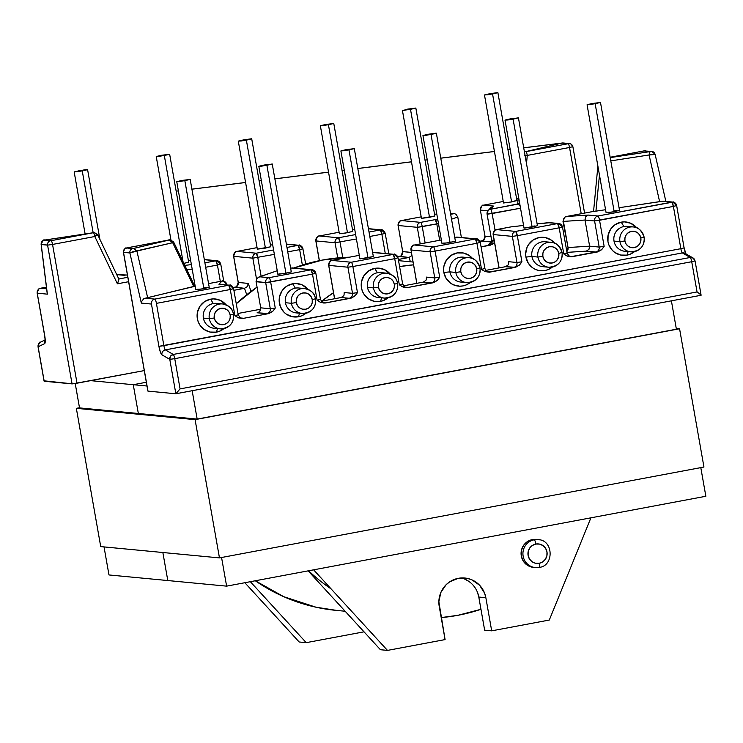 <?xml version="1.0" encoding="UTF-8"?>
<svg xmlns="http://www.w3.org/2000/svg" width="743" height="743" viewBox="0 0 743 743"><rect width="100%" height="100%" fill="white"/><g stroke="black" fill="none" stroke-linecap="round" stroke-linejoin="round"><path stroke-width="1.11" d="M607.207 212.34L611.573 212.154L619.523 210.38L600.483 102.423L595.152 103.732L614.182 211.699L619.383 210.334M587.072 104.782L606.112 212.749L614.182 211.699L595.152 103.732L587.072 104.782L600.483 102.423M524.168 228.045L537.458 225.77L518.428 117.812L513.088 119.121L532.127 227.089L537.319 225.723M505.017 120.171L524.047 228.138L532.127 227.089L513.088 119.121L505.017 120.171L518.428 117.812M443.088 243.128L447.444 242.933L455.403 241.159L436.364 133.201L431.024 134.511L450.063 242.478L455.264 241.113M422.953 135.56L441.992 243.528L450.063 242.478L431.024 134.511L422.953 135.56L436.364 133.201M360.049 258.824L373.339 256.558L354.3 148.591L348.969 149.9L367.999 257.867L373.2 256.502M340.888 150.95L359.928 258.917L367.999 257.867L348.969 149.9L340.888 150.95L354.3 148.591M278.969 273.907L283.324 273.721L291.284 271.947L272.244 163.98L266.904 165.29L285.944 273.257L291.135 271.892M258.833 166.339L277.873 274.306L285.944 273.257L266.904 165.29L258.833 166.339L272.244 163.98M196.904 289.296L201.269 289.111L209.22 287.337L190.18 179.369L184.84 180.679L203.879 288.646L209.08 287.281M176.769 181.738L195.808 289.696L203.879 288.646L184.84 180.679L176.769 181.738L190.18 179.369M82.25 170.918L93.154 232.745L82.25 170.918L74.179 171.967L79.52 170.658L87.59 169.608L84.656 170.435L87.451 169.562L84.553 169.822L74.291 171.874L82.25 170.918M183.846 263.403L188.685 262.177L169.645 154.219L164.314 155.528L183.029 261.694L164.314 155.528L156.234 156.578L169.645 154.219M257.45 249.063L270.749 246.787L251.71 138.83L246.37 140.139L265.409 248.106L270.61 246.741M238.299 141.189L257.338 249.156L265.409 248.106L246.37 140.139L238.299 141.189L251.71 138.83M340.489 233.358L344.854 233.172L352.804 231.398L333.774 123.44L328.434 124.75L347.473 232.717L352.665 231.352M320.363 125.799L339.393 233.766L347.473 232.717L328.434 124.75L320.363 125.799L333.774 123.44M421.578 218.284L434.869 216.009L415.829 108.041L410.498 109.36L429.528 217.327L434.729 215.962M402.418 110.41L421.457 218.377L429.528 217.327L410.498 109.36L402.418 110.41L415.829 108.041M504.618 202.579L508.974 202.393L516.933 200.619L497.894 92.652L492.553 93.971L511.593 201.929L515.763 200.619M484.482 95.02L503.522 202.988L511.593 201.929L492.553 93.971L484.482 95.02L497.894 92.652M539.464 539.827A14.043 13.755 95.4 0 0 534.245 539.78A4.254 0.827 79.4 0 1 535.842 544.043A9.789 9.585 -84.6 0 1 546.978 551.9A9.789 9.585 -84.6 0 1 539.232 563.296A4.254 0.827 79.4 0 1 539.167 567.392A4.254 0.827 -100.6 0 0 539.232 563.296L542.715 561.884L545.408 559.228L546.904 555.718L546.978 551.9L545.603 548.353L543.012 545.613L539.585 544.099L535.842 544.043L532.36 545.455L529.666 548.12L528.171 551.622L528.097 555.439L529.471 558.987L532.062 561.727L535.499 563.24L539.232 563.296A9.789 9.585 -84.6 0 1 528.097 555.439A9.789 9.585 -84.6 0 1 535.842 544.043A4.254 0.827 -100.6 0 0 534.245 539.78A14.043 13.755 -84.6 0 1 538.016 539.613C553.711 539.901 554.176 566.092 539.167 567.401L535.35 567.568A14.043 13.755 -84.6 0 1 534.245 539.78L532.397 539.604L534.245 539.78A14.043 13.755 95.4 0 0 533.901 567.355A14.043 13.755 95.4 0 0 539.121 567.401A14.043 13.755 -84.6 0 1 535.35 567.568L533.502 567.392A14.043 13.755 95.4 0 1 532.397 539.604L527.409 541.628L523.536 545.446L521.391 550.479L521.298 555.95L523.258 561.049L526.982 564.977L531.904 567.141M538.016 539.613L536.167 539.437A14.043 13.755 95.4 0 0 532.397 539.604L536.372 539.455M233.441 314.15L230.2 314.995A8.257 8.089 -84.6 0 1 223.671 324.607A8.257 8.089 -84.6 0 1 214.281 317.985A8.257 8.089 -84.6 0 1 220.81 308.373A8.257 8.089 -84.6 0 1 230.2 314.995L233.441 314.15A12.51 12.25 95.4 0 0 221.86 303.906A12.51 12.25 95.4 0 0 209.322 318.673L214.281 317.985L214.337 314.763L215.6 311.8L217.866 309.562L220.81 308.373L223.959 308.419L226.856 309.692L229.048 312.004L230.2 314.995L230.135 318.218L228.881 321.171L226.606 323.419L223.671 324.607L220.513 324.561L217.625 323.289L215.433 320.976L214.281 317.985L209.322 318.673A12.51 12.25 -84.6 0 1 222.566 303.952A12.51 12.25 -84.6 0 1 233.441 314.15A12.51 12.25 -84.6 0 1 220.197 328.861A12.51 12.25 -84.6 0 1 209.322 318.673L203.378 318.106L209.322 318.673A12.51 12.25 95.4 0 0 220.903 328.908A12.51 12.25 95.4 0 0 233.488 314.419M296.336 302.596A8.257 8.089 -84.6 0 1 302.865 292.983A8.257 8.089 -84.6 0 1 312.255 299.605L315.506 298.751A12.51 12.25 95.4 0 0 303.924 288.516A12.51 12.25 95.4 0 0 291.377 303.283L296.336 302.596L296.392 299.373L297.655 296.411L299.931 294.172L302.865 292.983L306.023 293.03L308.912 294.302L311.103 296.615L312.255 299.605L312.199 302.828L310.936 305.782L308.67 308.029L305.726 309.218L302.577 309.172L299.68 307.899L297.488 305.587L296.336 302.596L291.377 303.283A12.51 12.25 -84.6 0 1 304.63 288.563A12.51 12.25 -84.6 0 1 315.506 298.751L312.255 299.605A8.257 8.089 -84.6 0 1 305.726 309.218A8.257 8.089 -84.6 0 1 296.336 302.596M378.401 287.197A8.257 8.089 -84.6 0 1 384.93 277.594A8.257 8.089 -84.6 0 1 394.319 284.216L397.57 283.362A12.51 12.25 95.4 0 0 385.988 273.127A12.51 12.25 95.4 0 0 373.441 287.894L378.401 287.197L378.456 283.984L379.719 281.021L381.995 278.783L384.93 277.594L388.078 277.641L390.976 278.913L393.168 281.226L394.319 284.216L394.264 287.439L393.001 290.392L390.725 292.64L387.79 293.829L384.633 293.782L381.744 292.501L379.552 290.197L378.401 287.197L373.441 287.894A12.51 12.25 -84.6 0 1 386.685 273.173A12.51 12.25 -84.6 0 1 397.57 283.362L394.319 284.216A8.257 8.089 -84.6 0 1 387.79 293.829A8.257 8.089 -84.6 0 1 378.401 287.197M479.959 267.917A12.51 12.25 95.4 0 0 468.378 257.672A12.51 12.25 95.4 0 0 455.83 272.44L460.79 271.752A8.257 8.089 -84.6 0 1 467.319 262.14A8.257 8.089 -84.6 0 1 476.709 268.762L479.959 267.917A12.51 12.25 -84.6 0 1 466.706 282.628A12.51 12.25 -84.6 0 1 455.83 272.44A12.51 12.25 -84.6 0 1 469.074 257.719A12.51 12.25 -84.6 0 1 479.959 267.917L476.709 268.762L475.557 265.771L473.365 263.459L470.468 262.186L467.319 262.14L464.375 263.328L462.109 265.576L460.846 268.529L460.79 271.752L461.942 274.743L464.134 277.055L467.022 278.328L470.18 278.374L473.115 277.185L475.39 274.938L476.653 271.984L476.709 268.762A8.257 8.089 -84.6 0 1 470.18 278.374A8.257 8.089 -84.6 0 1 460.79 271.752L455.83 272.44L449.886 271.873A12.51 12.25 -84.6 0 1 466.065 257.812M562.014 252.527A12.51 12.25 95.4 0 0 550.433 242.283A12.51 12.25 95.4 0 0 537.895 257.05L542.845 256.363A8.257 8.089 -84.6 0 1 549.374 246.75A8.257 8.089 -84.6 0 1 558.764 253.372L562.014 252.527A12.51 12.25 -84.6 0 1 548.771 267.239A12.51 12.25 -84.6 0 1 537.895 257.05A12.51 12.25 -84.6 0 1 551.139 242.329A12.51 12.25 -84.6 0 1 562.014 252.527L558.764 253.372L557.612 250.382L555.42 248.069L552.532 246.797L549.374 246.75L546.439 247.939L544.164 250.187L542.91 253.14L542.845 256.363L544.006 259.353L546.189 261.666L549.086 262.938L552.244 262.985L555.179 261.796L557.445 259.548L558.708 256.595L558.764 253.372A8.257 8.089 -84.6 0 1 552.244 262.985A8.257 8.089 -84.6 0 1 542.845 256.363L537.895 257.05L531.942 256.484A12.51 12.25 -84.6 0 1 548.13 242.422M644.079 237.138A12.51 12.25 95.4 0 0 632.497 226.894A12.51 12.25 95.4 0 0 619.95 241.661L624.909 240.973A8.257 8.089 -84.6 0 1 631.439 231.361A8.257 8.089 -84.6 0 1 640.828 237.983L644.079 237.138A12.51 12.25 -84.6 0 1 630.826 251.849A12.51 12.25 -84.6 0 1 619.95 241.661A12.51 12.25 -84.6 0 1 633.203 226.94A12.51 12.25 -84.6 0 1 644.079 237.138L640.828 237.983L639.677 234.992L637.485 232.68L634.596 231.407L631.439 231.361L628.504 232.55L626.228 234.788L624.965 237.751L624.909 240.973L626.061 243.964L628.253 246.277L631.141 247.549L634.299 247.595L637.234 246.407L639.509 244.159L640.772 241.206L640.828 237.983A8.257 8.089 -84.6 0 1 634.299 247.595A8.257 8.089 -84.6 0 1 624.909 240.973L619.95 241.661L614.006 241.094L619.95 241.661A12.51 12.25 95.4 0 0 631.531 251.896A12.51 12.25 95.4 0 0 644.125 237.407M545.836 266.579A12.51 12.25 -84.6 0 1 531.942 256.484A12.51 12.25 95.4 0 0 542.827 266.672L548.771 267.239C558.169 266.468 562.609 261.573 562.107 252.555C559.358 245.552 555.699 242.144 551.139 242.329L545.195 241.763A12.51 12.25 95.4 0 0 531.942 256.484L525.923 257.069L525.663 253.79L527.028 247.4L528.598 244.521L533.214 239.961L539.177 237.546L545.585 237.649L551.464 240.23L554.677 243.212A16.764 16.42 95.4 0 0 525.923 257.069L531.942 256.484L537.895 257.05A12.51 12.25 95.4 0 0 549.476 267.285A12.51 12.25 95.4 0 0 562.061 252.796M627.891 251.19A12.51 12.25 -84.6 0 1 614.006 241.094A12.51 12.25 -84.6 0 1 623.897 226.531A12.51 12.25 95.4 0 0 624.882 251.283L630.826 251.849C640.225 251.078 644.673 246.184 644.162 237.166C641.413 230.163 637.763 226.754 633.203 226.94L627.25 226.374A12.51 12.25 95.4 0 0 623.897 226.531L621.241 222.157L624.454 221.888L630.714 223.253L636.732 227.822A16.764 16.42 95.4 0 0 621.241 222.157L623.897 226.531A12.51 12.25 -84.6 0 1 630.194 227.033M627.055 255.137A16.764 16.42 95.4 0 0 634.466 251.654L630.157 254.227L627.055 255.137L628.104 251.589L627.055 255.137L620.646 255.044L614.777 252.453L612.325 250.326L608.861 244.837L607.978 241.679L608.099 235.141L610.662 229.132L615.278 224.572L621.241 222.157A16.764 16.42 95.4 0 0 607.978 241.679A16.764 16.42 95.4 0 0 627.055 255.137M463.771 281.969A12.51 12.25 -84.6 0 1 449.886 271.873A12.51 12.25 95.4 0 0 460.762 282.061L466.706 282.628C476.105 281.857 480.554 276.963 480.043 267.944C477.294 260.942 473.644 257.533 469.074 257.719L463.13 257.152A12.51 12.25 95.4 0 0 449.886 271.873L443.859 272.458L443.608 269.189L443.98 265.92L446.543 259.911L451.159 255.351L457.121 252.936L463.53 253.038L469.4 255.629L472.613 258.601A16.764 16.42 95.4 0 0 443.859 272.458L449.886 271.873L455.83 272.44A12.51 12.25 95.4 0 0 467.412 282.674A12.51 12.25 95.4 0 0 480.006 268.195M381.382 297.423A12.51 12.25 -84.6 0 1 367.497 287.327L373.441 287.894L367.497 287.327A12.51 12.25 -84.6 0 1 377.388 272.755A12.51 12.25 95.4 0 0 378.373 297.516L384.317 298.082C393.716 297.311 398.164 292.417 397.654 283.399C396.697 280.427 396.604 275.709 386.685 273.173L380.741 272.607A12.51 12.25 95.4 0 0 377.388 272.755L374.732 268.39L377.946 268.121L384.205 269.486L390.224 274.056A16.764 16.42 95.4 0 0 374.732 268.39L377.388 272.755A12.51 12.25 -84.6 0 1 383.685 273.266M380.546 301.37A16.764 16.42 95.4 0 0 387.957 297.878L383.648 300.46L380.546 301.37L381.596 297.822L380.546 301.37L374.138 301.268L368.259 298.686L363.819 293.987L362.352 291.07L361.469 287.912L361.59 281.374L364.154 275.365L368.769 270.805L374.732 268.39A16.764 16.42 95.4 0 0 361.469 287.912A16.764 16.42 95.4 0 0 380.546 301.37M299.318 312.812A12.51 12.25 -84.6 0 1 285.433 302.717L291.377 303.283L285.433 302.717A12.51 12.25 -84.6 0 1 295.333 288.145A12.51 12.25 95.4 0 0 296.308 312.905L302.262 313.472C311.651 312.701 316.1 307.806 315.599 298.788C314.642 295.816 314.54 291.107 304.63 288.563L298.686 287.996A12.51 12.25 95.4 0 0 295.333 288.145L292.668 283.78L295.881 283.51L302.141 284.875L308.159 289.445A16.764 16.42 95.4 0 0 292.668 283.78L295.333 288.145A12.51 12.25 -84.6 0 1 301.621 288.656M298.482 316.759A16.764 16.42 95.4 0 0 305.893 313.267L301.584 315.849L298.482 316.759L299.531 313.212L298.482 316.759L292.073 316.667L286.204 314.075L283.752 311.949L280.287 306.46L279.154 300.023L279.526 296.763L282.089 290.754L286.705 286.194L292.668 283.78A16.764 16.42 95.4 0 0 279.414 303.302A16.764 16.42 95.4 0 0 298.482 316.759M217.262 328.202A12.51 12.25 -84.6 0 1 203.378 318.106A12.51 12.25 -84.6 0 1 213.269 303.543A12.51 12.25 95.4 0 0 214.253 328.295L220.197 328.861C229.596 328.09 234.036 323.196 233.534 314.178C232.578 311.206 232.485 306.497 222.566 303.952L216.622 303.385A12.51 12.25 95.4 0 0 213.269 303.543L210.613 299.169L213.817 298.9L220.086 300.265L226.104 304.834A16.764 16.42 95.4 0 0 210.613 299.169L213.269 303.543A12.51 12.25 -84.6 0 1 219.556 304.045M216.427 332.149A16.764 16.42 95.4 0 0 223.838 328.666L219.519 331.239L216.427 332.149L217.467 328.601L216.427 332.149L210.018 332.056L204.139 329.465L199.691 324.765L198.232 321.849L197.35 318.691L197.471 312.153L200.034 306.144L204.641 301.584L210.613 299.169A16.764 16.42 95.4 0 0 197.35 318.691A16.764 16.42 95.4 0 0 216.427 332.149M595.932 211.151L605.582 209.721L595.932 211.151L599.462 175.042L595.932 211.151L593.657 211.393L595.932 211.151M218.99 284.328L228.677 285.256A4.254 4.17 -84.6 0 1 229.819 285.201L218.99 284.328L221.888 281.114A4.254 0.827 -100.6 0 0 221.841 281.114A4.254 0.827 79.4 0 1 221.888 281.114A4.254 4.235 42 0 1 226.801 284.578L226.801 284.578A4.254 4.235 -138 0 0 221.888 281.114L208.56 283.612L221.888 281.114L218.99 284.328L228.677 285.256L154.823 299.104L145.322 298.203L193.747 286.584L172.692 242.71L132.718 251.766L129.876 252.964L141.328 303.098L151.461 304.054L158.918 346.34L151.461 304.054L141.328 303.098L129.876 252.964L123.514 252.351L147.978 391.115L175.85 393.771L169.785 359.352L161.9 354.801L160.339 351.968L158.918 346.34L680.857 248.691L673.399 206.415L676.65 205.56L672.944 202.096A4.254 4.17 -84.6 0 1 676.65 205.56L673.399 206.415L671.802 202.142A4.254 4.17 -84.6 0 1 672.944 202.096L597.948 215.999A4.254 0.827 79.4 0 1 599.545 220.262A4.254 0.827 -100.6 0 0 597.948 215.999A4.254 4.17 95.4 0 0 594.586 220.95A4.254 4.17 -84.6 0 1 597.948 215.999L588.261 215.071L585.66 216.854L585.01 220.039L594.586 220.95L673.399 206.415A4.254 0.827 -100.6 0 0 671.802 202.142L664.047 201.297L659.626 201.697L649.076 154.981L610.792 160.878L649.076 154.981L659.626 201.697L619.049 207.724L662.31 201.242L671.802 202.142L597.948 215.999L588.261 215.071L566.445 216.492L593.657 211.393L566.445 216.492A4.254 3.808 86.3 0 0 563.445 221.442L568.051 247.549L589.617 246.156L585.01 220.039L562.99 221.414L585.01 220.039L589.617 246.156L599.192 247.066L594.586 220.95L585.01 220.039L585.66 216.854L588.261 215.071L566.445 216.492A4.254 0.827 -100.6 0 0 566.398 216.492A4.254 0.827 79.4 0 1 566.445 216.492A4.254 3.808 -93.7 0 0 563.445 221.442L568.051 247.549A4.254 3.808 -93.7 0 1 566.835 251.552A4.254 3.808 86.3 0 0 568.051 247.549L589.617 246.156L588.967 249.342L586.366 251.115L566.974 252.379L586.366 251.115L588.967 249.342L589.617 246.156L599.192 247.066L604.152 246.379L599.545 220.262L673.399 206.415L680.857 248.691L163.869 345.653L156.42 303.367L230.274 289.519L234.872 315.626L238.549 317.865L242.72 318.487L268.882 313.574L272.579 311.484L274 309.84L275.254 308.057L270.647 281.95L312.497 274.102L317.103 300.209L318.877 301.426L320.772 302.447L324.942 303.06L351.105 298.157L354.801 296.067L357.476 292.64L352.869 266.523L394.719 258.675L399.325 284.792L402.994 287.03L407.173 287.643L433.327 282.73L437.023 280.64L438.444 278.996L439.698 277.213L435.092 251.106L476.941 243.258L481.548 269.365L483.331 270.582L485.216 271.604L489.396 272.217L515.558 267.313L519.255 265.223L521.92 261.796L517.323 235.68L559.173 227.832L563.779 253.948L565.553 255.155L567.448 256.186L571.618 256.799L597.781 251.896L601.477 249.806L604.152 246.379L599.545 220.262L594.586 220.95L599.192 247.066A4.254 4.17 -84.6 0 1 595.821 252.016L586.366 251.115L595.821 252.016A4.254 4.17 95.4 0 0 599.192 247.066L604.152 246.379M616.495 210.603L614.062 210.975M549.774 222.696L537.133 223.931L548.232 222.677L557.575 223.569L515.726 231.417L496.575 229.596L511.119 226.866L523.583 225.463L511.119 226.866A4.254 3.186 -96.4 0 1 511.379 226.829A4.254 3.186 83.6 0 0 511.119 226.866A4.254 0.827 -100.6 0 0 511.073 226.866A4.254 0.827 79.4 0 1 511.119 226.866L496.575 229.596A4.254 4.17 95.4 0 0 493.213 234.547L499.092 267.898L493.213 234.547L512.364 236.376L493.213 234.547C493.008 231.965 494.123 230.311 496.575 229.596L496.482 229.615M534.431 225.993L532.007 226.364M414.353 245.014L441.361 239.952L414.353 245.014A4.254 0.827 -100.6 0 0 414.306 245.023A4.254 0.827 79.4 0 1 414.353 245.014A4.254 4.17 95.4 0 0 410.981 249.973L416.869 283.315L410.981 249.973A4.254 4.17 -84.6 0 1 414.353 245.014L433.503 246.843L414.353 245.014M406.207 287.402A4.254 4.17 95.4 0 0 407.415 287.355L405.232 287.142L407.173 287.643L431.377 282.86A4.254 4.17 95.4 0 0 434.739 277.91L426.417 277.111L426.259 279.721L426.417 277.111L434.739 277.91L439.698 277.213L435.092 251.106L476.941 243.258A4.254 0.827 -100.6 0 0 475.353 238.986L476.941 243.258L480.192 242.404L476.495 238.94L457.344 237.119A4.254 4.17 95.4 0 0 456.202 237.166A4.254 0.827 -100.6 0 0 456.156 237.166L475.353 238.986L433.503 246.843A4.254 4.17 95.4 0 0 430.132 251.793L410.981 249.973L430.132 251.793L434.739 277.91L430.132 251.793A4.254 4.17 -84.6 0 1 433.503 246.843A4.254 0.827 79.4 0 1 435.092 251.106L430.132 251.793L435.092 251.106A4.254 0.827 -100.6 0 0 433.503 246.843L475.353 238.986A4.254 4.17 -84.6 0 1 480.192 242.404L476.941 243.258L481.548 269.365L484.882 268.548C486.832 271.511 488.04 272.653 488.495 271.984A4.254 4.17 -84.6 0 0 489.637 271.929L515.558 267.313L505.602 266.681L485.708 270.406L505.602 266.681L508.193 264.898L505.602 266.681L513.599 267.443A4.254 4.17 95.4 0 0 516.97 262.483L512.364 236.376L516.97 262.483L521.92 261.796L517.323 235.68L559.173 227.832L563.779 253.948L567.113 253.131C569.054 256.094 570.262 257.236 570.726 256.567A4.254 4.17 -84.6 0 0 571.859 256.511L595.821 252.016A8.507 0.464 170 0 0 597.781 251.896L602.006 249.249L604.115 246.416M332.13 260.44L359.296 255.341L332.13 260.44A4.254 0.827 -100.6 0 0 332.084 260.44A4.254 0.827 79.4 0 1 332.13 260.44A4.254 4.17 95.4 0 0 328.759 265.39L334.638 298.742L328.759 265.39A4.254 4.17 -84.6 0 1 332.13 260.44L351.281 262.26L332.13 260.44M323.985 302.819A4.254 4.17 95.4 0 0 325.193 302.772L323.001 302.568L324.942 303.06L349.154 298.277A4.254 4.17 95.4 0 0 352.516 293.327L344.195 292.538L344.037 295.147L344.195 292.538L352.516 293.327L357.476 292.64L352.869 266.523L394.719 258.675A4.254 0.827 -100.6 0 0 393.131 254.412L394.719 258.675L397.969 257.83L394.273 254.357L375.122 252.536A4.254 4.17 95.4 0 0 373.98 252.592A4.254 0.827 -100.6 0 0 373.933 252.592L393.131 254.412L351.281 262.26A4.254 4.17 95.4 0 0 347.91 267.211L328.759 265.39L347.91 267.211L352.516 293.327L347.91 267.211A4.254 4.17 -84.6 0 1 351.281 262.26A4.254 0.827 79.4 0 1 352.869 266.523L347.91 267.211L352.869 266.523A4.254 0.827 -100.6 0 0 351.281 262.26L393.131 254.412A4.254 4.17 -84.6 0 1 397.969 257.83L394.719 258.675L399.325 284.792L402.66 283.975C404.61 286.928 405.808 288.08 406.272 287.402A4.254 4.17 -84.6 0 0 407.415 287.355A8.507 0.464 170 0 1 407.173 287.643L402.316 286.696L399.372 284.82M290.624 268.223L291.748 268.009A4.254 0.827 -100.6 0 0 291.702 268.009L310.899 269.83L269.05 277.678L259.706 276.795L277.13 270.749M233.516 288.665L230.274 289.519L233.608 288.702C231.194 285.377 229.931 284.207 229.819 285.201A4.254 4.17 -84.6 0 1 233.516 288.665L229.819 285.201L228.677 285.256L154.823 299.104A4.254 4.17 95.4 0 0 151.461 304.054A4.254 4.17 -84.6 0 1 154.823 299.104L145.322 298.203L147.653 297.711L136.898 251.041L147.653 297.711L194.675 286.213M206.192 287.55L203.758 287.922M124.146 275.309L116.725 274.604L127.434 275.059M127.824 277.288L118.824 278.978L127.824 277.288M44.673 335.381L37.15 293.16C38.339 289.306 39.268 287.717 39.936 288.405L40.605 288.238A4.254 4.17 95.4 0 0 37.234 293.188L45.109 338.446L44.636 343.647L38.125 346.823L44.19 381.243L72.062 383.89L47.589 245.134L41.227 244.521L47.366 294.154L37.234 293.188C37.029 290.606 38.153 288.953 40.605 288.238L46.623 288.804L40.605 288.238L46.419 287.142L40.559 288.238A4.254 0.827 79.4 0 1 40.605 288.238L46.419 287.142M188.397 260.514L190.589 260.096M204.344 259.688L215.832 260.784L204.901 262.836L215.832 260.784A4.254 4.17 -84.6 0 1 220.671 264.202L217.43 265.047L220.309 281.402L217.43 265.047L220.671 264.202L216.975 260.737L215.832 260.784L217.43 265.047A4.254 0.827 -100.6 0 0 215.832 260.784L204.344 259.688M191.388 264.629L184.793 265.372L191.388 264.629M183.345 263.496L188.546 262.13M286.399 244.252L298.054 245.366L286.956 247.447L298.054 245.366L299.652 249.629L302.373 265.084L299.652 249.629L302.986 248.812L299.652 249.629A4.254 0.827 -100.6 0 0 298.054 245.366A4.254 4.17 -84.6 0 1 299.197 245.311L286.399 244.252M273.573 249.954L256.205 253.214L237.054 251.394L257.069 247.642L237.054 251.394A4.254 0.827 -100.6 0 0 237.008 251.394A4.254 0.827 79.4 0 1 237.054 251.394A4.254 4.17 95.4 0 0 233.692 256.344L252.843 258.165L256.53 279.08L252.843 258.165L274.353 254.375L252.843 258.165A4.254 4.17 -84.6 0 1 256.205 253.214A4.254 0.827 79.4 0 1 257.802 257.477L256.205 253.214C253.762 253.93 252.639 255.583 252.843 258.165L233.692 256.344A4.254 4.17 -84.6 0 1 237.054 251.394L256.205 253.214L273.573 249.954M270.452 245.125L272.653 244.707M368.454 228.816L380.286 229.94L369.02 232.057L380.286 229.94A4.254 4.17 -84.6 0 1 385.125 233.358L381.874 234.212L385.273 253.502L381.874 234.212L385.125 233.358L381.428 229.893L380.286 229.94L381.874 234.212A4.254 0.827 -100.6 0 0 380.286 229.94L368.454 228.816M355.637 234.565L338.427 237.788L319.286 235.968L339.133 232.243L319.286 235.968A4.254 0.827 -100.6 0 0 319.23 235.968A4.254 0.827 79.4 0 1 319.286 235.968A4.254 4.17 95.4 0 0 315.914 240.927L335.065 242.747L337.74 257.905L335.065 242.747L356.417 238.986L335.065 242.747A4.254 4.17 -84.6 0 1 338.427 237.788A4.254 0.827 79.4 0 1 340.025 242.06L338.427 237.788C335.985 238.503 334.861 240.156 335.065 242.747L315.914 240.927A4.254 4.17 -84.6 0 1 319.286 235.968L338.427 237.788L355.637 234.565M352.516 229.736L354.708 229.318M402.734 251.524L411.334 252.434L402.743 251.617L398.137 225.5L417.287 227.321L422.247 226.634L425.135 242.989L422.247 226.634L436.791 223.912A4.254 0.827 -100.6 0 0 435.194 219.64L420.659 222.371L401.508 220.55L421.188 216.854L401.415 220.569M434.571 214.346L436.773 213.938M450.499 213.38L452.701 213.585L450.667 214.29L454.419 213.622L450.499 213.38M518.66 203.796L490.529 209.266L493.417 206.052L483.73 205.124L503.252 201.464L483.637 205.142M516.636 198.957L518.168 198.669M44.116 380.834L72.703 383.862L144.281 370.59L77.021 383.202L52.549 244.438L94.807 236.515L117.403 283.807L128.604 281.708L117.403 283.807L94.807 236.515L97.695 234.816M485.848 597.706L484.585 593.155L479.588 585.233L472 579.884L467.588 578.444L458.347 578.305L449.747 581.788L446.106 584.741L440.831 592.505L438.862 601.728L445.085 639.593L387.474 650.394L313.62 569.825L387.474 650.394L380.425 649.726L308.131 570.856L380.425 649.726L387.474 650.394L445.085 639.593L439.234 606.446A24.175 23.674 -84.6 0 1 464.83 578.017A24.175 23.674 -84.6 0 1 485.848 597.706L478.798 597.038L484.65 630.175L491.69 630.844L485.848 597.706L478.798 597.038L484.65 630.175L491.69 630.844L485.848 597.706M590.917 517.815L549.3 620.043L491.69 630.844L549.3 620.043L590.917 517.815M464.96 579.215L469.009 581.509M477.535 592.477L478.798 597.038A24.175 23.674 95.4 0 0 461.282 577.952M260.728 309.209L237.974 313.472L260.728 309.209M443.859 272.458L446.209 278.541L450.648 283.232L453.462 284.82L459.722 286.194L462.935 285.916L466.028 285.006L470.347 282.433A16.764 16.42 95.4 0 1 443.859 272.458M525.923 257.069L528.264 263.152L532.712 267.842L535.527 269.43L538.591 270.433L545 270.526L548.093 269.616L552.402 267.043A16.764 16.42 95.4 0 1 525.923 257.069M684.74 250.846L685.52 253.465M492.34 244.401L481.074 246.908L490.352 245.162L488.235 245.19L491.067 242.051L481.845 240.862L479.876 241.234L482.56 240.676M399.623 256.279A8.507 0.464 170 0 0 399.381 256.567A4.254 4.17 95.4 0 0 402.743 251.617A4.254 4.17 -84.6 0 1 399.381 256.567L408.956 257.477L411.882 255.546L408.956 257.477L410.452 261.787L408.956 257.477L398.341 259.474L408.956 257.477L399.623 256.279L397.654 256.651L400.273 256.121C400.393 257.319 401.192 255.806 402.66 251.589L398.137 225.5L417.287 227.321L420.213 243.908L417.287 227.321A4.254 4.17 -84.6 0 1 420.659 222.371L401.508 220.55A4.254 4.17 95.4 0 0 398.137 225.5L398.137 225.5C397.932 222.919 399.056 221.265 401.508 220.55L401.461 220.55A4.254 0.827 79.4 0 1 401.508 220.55L421.188 216.854M238.28 282.368L238.299 282.461A4.254 4.17 -84.6 0 1 234.927 287.411L244.503 288.321L247.308 286.566L248.264 283.408L238.299 282.461L248.264 283.408L251.05 291.414L248.264 283.408L247.308 286.566L244.503 288.321L246.732 294.73L244.503 288.321L233.896 290.309L244.503 288.321L235.178 287.123L233.2 287.495L235.884 286.947M484.956 236.107L491.058 236.776L484.965 236.19A4.254 4.17 -84.6 0 1 481.603 241.15L491.652 241.902L488.235 245.19A4.254 4.235 -138 0 0 490.677 243.834A4.254 4.235 42 0 1 488.235 245.19A8.507 0.464 170 0 0 490.352 245.162L494.541 242.562M517.741 204.167L518.438 204.529L517.741 204.167L490.529 209.266A4.254 0.827 79.4 0 1 492.117 213.538L495.052 230.172L492.117 213.538L520.537 208.207L487.083 214.17A4.254 4.235 42 0 1 490.529 209.266L493.417 206.052L490.659 207.808L493.417 206.052L483.73 205.124A4.254 4.17 95.4 0 0 480.368 210.083L487.937 210.798L480.368 210.083C480.164 207.492 481.278 205.839 483.73 205.124L483.684 205.133A4.254 0.827 79.4 0 1 483.73 205.124L503.252 201.464M584.583 213.083L572.872 146.659C570.93 143.845 569.816 142.814 569.528 143.585A3.743 3.669 -84.6 0 1 572.779 146.631A3.743 3.669 95.4 0 0 568.525 143.631A3.743 3.669 -84.6 0 1 569.528 143.585L563.166 142.981A3.743 3.669 95.4 0 0 562.163 143.018L568.135 143.733L525.877 151.656A3.743 0.724 79.4 0 1 527.279 155.408L526.499 163.581L527.279 155.408L569.537 147.486L581.212 213.715L569.537 147.486L572.872 146.668L569.537 147.486A3.743 0.724 -100.6 0 0 568.135 143.733L525.412 151.702L561.754 143.074L568.135 143.733A3.743 0.724 79.4 0 1 569.537 147.486L527.279 155.408L524.716 155.213M364.024 631.819L306.218 642.658L250.335 581.695L306.218 642.658L299.178 641.989L244.846 582.726L299.178 641.989L306.218 642.658L364.024 631.819M205.681 267.257L217.43 265.047L205.681 267.257M261.109 276.247L257.802 257.477L261.109 276.247M287.736 251.868L299.652 249.629L287.736 251.868M342.746 257.505L340.025 242.06L342.746 257.505M369.8 236.478L381.874 234.212L369.8 236.478M436.791 223.912L439.67 240.258L436.791 223.912L438.472 223.569L417.287 227.321A4.254 4.17 95.4 0 1 420.659 222.371A4.254 0.827 79.4 0 1 422.247 226.634A4.254 0.827 -100.6 0 0 420.659 222.371L435.194 219.64L436.791 223.912M234.872 315.626L238.215 314.818L234.872 315.626L230.274 289.519A4.254 0.827 -100.6 0 0 228.677 285.256L230.274 289.519L156.42 303.367A4.254 0.827 -100.6 0 0 154.823 299.104A4.254 0.827 79.4 0 1 156.42 303.367L163.869 345.653A4.254 0.827 79.4 0 0 165.364 349.879L682.353 252.926A4.254 4.114 -60 0 1 685.139 253.4A4.254 4.114 120 0 0 682.353 252.926A4.254 0.827 -100.6 0 1 680.857 248.691L684.192 247.874L680.857 248.691A4.254 0.827 -100.6 0 0 682.353 252.926L690.228 257.477A4.254 0.827 79.4 0 1 691.724 261.712A4.254 0.827 -100.6 0 0 690.228 257.477L173.249 354.439A4.254 0.827 79.4 0 1 174.744 358.665A4.254 0.827 -100.6 0 0 173.249 354.439L170.528 356.194L169.785 359.352A4.254 4.114 -60 0 1 173.249 354.439L165.364 349.879A4.254 4.114 120 0 0 161.9 354.801A4.254 4.114 -60 0 1 165.364 349.879L682.353 252.926L690.228 257.477L173.249 354.439L165.364 349.879A4.254 0.827 79.4 0 1 163.869 345.653L158.918 346.34A8.507 1.653 -100.6 0 0 161.9 354.801L169.785 359.352L174.744 358.665L691.724 261.712L697.055 291.943L180.075 388.895L697.055 291.943L691.724 261.712L174.744 358.665L180.075 388.895L174.744 358.665L169.785 359.352L175.85 393.771L180.075 388.895L175.85 393.771L147.978 391.115L123.422 252.323L129.876 252.964A3.743 3.669 -84.6 0 1 132.839 248.599L126.542 247.958L169.553 239.915L133.499 248.496L126.477 247.995A3.743 3.669 95.4 0 0 123.514 252.351A3.743 3.669 -84.6 0 1 126.477 247.995L169.125 239.97A3.743 0.724 -100.6 0 0 169.079 239.97L126.821 247.893A3.743 0.724 -100.6 0 0 126.784 247.911M147.894 391.087L123.422 252.323C125.688 245.171 126.421 249.184 126.821 247.893A3.743 0.724 79.4 0 1 126.867 247.893M175.97 393.753L701.039 295.277M186.883 269.765L192.186 269.161L186.883 269.765M235.178 287.123A8.507 0.464 170 0 0 234.927 287.411A4.254 4.17 95.4 0 0 238.299 282.461L233.692 256.344L238.206 282.424C236.738 286.649 235.949 288.163 235.828 286.965L235.875 286.947M319.397 260.654L315.914 240.927L319.397 260.654M461.384 237.5L457.772 217.03L461.384 237.5M480.35 209.99L484.965 236.19A4.254 4.17 95.4 0 1 481.603 241.15A8.507 0.464 170 0 1 481.845 240.862M451.53 219.185L457.772 217.03L455.979 214.29L454.419 213.622L455.979 214.29L457.772 217.03L451.53 219.185M487.083 214.207L491.68 240.305L494.104 240.091L491.68 240.305L487.074 214.188L492.117 213.538A4.254 0.827 -100.6 0 0 490.529 209.266A4.254 4.235 -138 0 0 487.083 214.17L488.095 210.603L490.974 207.408M44.19 381.243L38.032 346.795L44.636 343.647A8.507 1.653 -100.6 0 0 44.691 335.474L37.234 293.188L47.366 294.154L47.162 292.454M398.127 225.417L402.66 251.589M437.878 220.188L435.194 219.64A4.254 4.021 70.9 0 1 437.878 220.188M450.472 213.213L454.419 213.622M368.417 228.658L381.428 229.893C381.531 228.9 382.794 230.061 385.208 233.386L385.125 233.358M319.314 260.672L315.831 240.89C317.02 237.036 317.948 235.457 318.617 236.135L319.23 235.968A4.254 0.827 -100.6 0 0 319.184 235.986M302.903 248.775L299.197 245.311A4.254 4.17 -84.6 0 1 302.903 248.775L305.679 264.071M238.206 282.424L233.599 256.316C234.797 252.462 235.726 250.874 236.395 251.561L237.008 251.394A4.254 0.827 -100.6 0 0 236.961 251.413M204.316 259.53L216.975 260.737C217.086 259.744 218.349 260.904 220.764 264.229L220.671 264.202M125.14 275.244L124.638 275.244M260.347 310.379L258.722 312.162L259.966 311.011L260.719 307.834L256.112 281.727L260.719 307.834L270.294 308.744L265.688 282.637L256.066 281.43M241.754 318.236A4.254 4.17 95.4 0 0 242.961 318.199L240.778 317.985L242.72 318.487L268.882 313.574L257.124 312.766L258.722 312.162L257.83 312.589M357.448 292.686L355.33 295.51L351.105 298.157A8.507 0.464 170 0 1 349.154 298.277L341.148 297.516L321.264 301.249L341.148 297.516L343.74 295.742L341.148 297.516L349.154 298.277A4.254 4.17 -84.6 0 0 352.516 293.327L357.476 292.64M439.67 277.26L437.553 280.092L433.327 282.73A8.507 0.464 170 0 1 431.377 282.86L423.371 282.099L403.486 285.832L423.371 282.099L425.962 280.315L423.371 282.099L431.377 282.86A4.254 4.17 -84.6 0 0 434.739 277.91L439.698 277.213M570.661 256.558A4.254 4.17 95.4 0 0 571.859 256.511L569.677 256.307L571.859 256.511A8.507 0.464 170 0 1 571.618 256.799L566.76 255.861L563.816 253.976L567.113 253.131L562.507 227.014L559.173 227.832L562.507 227.014L558.717 223.513L557.575 223.569L559.173 227.832A4.254 0.827 -100.6 0 0 557.575 223.569L515.726 231.417A4.254 0.827 79.4 0 1 517.323 235.68L512.364 236.376L517.323 235.68L515.726 231.417C513.274 232.132 512.159 233.785 512.364 236.376A4.254 4.17 -84.6 0 1 515.726 231.417L496.575 229.596A4.254 0.827 79.4 0 0 496.528 229.596C496.64 230.943 495.516 226.466 493.12 234.519L499.008 267.917M521.92 261.796L516.97 262.483L508.639 261.694L508.491 264.304L508.639 261.694L516.97 262.483A4.254 4.17 -84.6 0 1 513.599 267.443A8.507 0.464 170 0 0 515.558 267.313L519.775 264.666L521.892 261.842M488.43 271.975A4.254 4.17 95.4 0 0 489.637 271.929L487.454 271.724L489.637 271.929A8.507 0.464 170 0 1 489.396 272.217L484.538 271.279L481.594 269.403M384.317 298.082A12.51 12.25 -84.6 0 1 373.441 287.894A12.51 12.25 95.4 0 0 385.023 298.129A12.51 12.25 95.4 0 0 397.616 283.64M302.262 313.472A12.51 12.25 -84.6 0 1 291.377 303.283A12.51 12.25 95.4 0 0 302.958 313.518A12.51 12.25 95.4 0 0 315.552 299.03M519.506 205.356L518.521 204.594M517.648 204.13L518.41 196.152M93.553 232.689L50.775 240.751L44.45 240.091L93.358 232.717L51.146 240.686A3.743 0.724 79.4 0 1 52.549 244.438L47.589 245.134L72.062 383.89L77.021 383.202L52.549 244.438L94.807 236.515A3.743 0.724 -100.6 0 0 93.404 232.763A3.743 0.724 79.4 0 1 94.807 236.515C98.67 234.435 98.865 234.045 95.392 235.355M41.125 244.206L47.153 292.621M118.75 278.987L118.889 279.609M118.694 280.483L117.403 283.807L118.908 279.461M610.152 157.256L643.847 150.931A3.743 0.724 -100.6 0 0 643.8 150.94L610.152 157.247L644.227 150.875L650.543 151.526L610.217 157.609L650.032 151.618L649.076 154.981L655.075 154.247M173.602 242.051L172.692 242.71L193.747 286.584L194.759 286.241L173.621 241.986L172.692 242.71L169.469 239.961L132.839 248.599A3.743 3.669 95.4 0 0 129.876 252.964L136.898 251.041L133.712 248.45L136.898 251.041L172.692 242.71L173.621 241.986C170.073 239.608 168.568 238.94 169.079 239.97L169.079 239.97M141.328 303.098L141.551 301.602L141.328 303.098M537.133 223.922L548.557 222.631L557.575 223.569A4.254 4.17 -84.6 0 1 562.414 226.987M511.639 226.81A4.254 3.186 83.6 0 0 511.379 226.829L523.574 225.445M496.528 229.596L511.073 226.866A4.254 0.827 -100.6 0 0 511.026 226.884M454.744 237.435L456.156 237.166A4.254 0.827 -100.6 0 0 456.109 237.184M410.972 249.88L416.786 283.334M410.898 249.936C412.086 246.091 413.024 244.503 413.684 245.181L414.306 245.023A4.254 0.827 -100.6 0 0 414.26 245.032M456.156 237.166L476.495 238.94C476.607 237.946 477.87 239.107 480.284 242.432L480.192 242.404M372.68 252.824L373.933 252.592A4.254 0.827 -100.6 0 0 373.887 252.601M334.564 298.751L328.675 265.362C329.864 261.508 330.793 259.92 331.462 260.607L332.084 260.44A4.254 0.827 -100.6 0 0 332.028 260.459M373.933 252.592L394.273 254.357C394.375 253.363 395.638 254.533 398.053 257.858L397.969 257.83M256.734 278.718L258.991 276.972L277.241 270.731A4.254 4.021 -109.1 0 0 276.554 270.898L277.167 270.74A4.254 0.827 79.4 0 1 277.213 270.74L277.167 270.74M291.702 268.009L292.891 267.954L291.702 268.009A4.254 0.827 -100.6 0 0 291.665 268.028M259.706 276.795L256.855 278.541L256.112 281.727L265.688 282.637L270.294 308.744L275.254 308.057L270.647 281.95L265.688 282.637A4.254 4.17 -84.6 0 1 269.05 277.678L259.706 276.795L277.213 270.74M315.831 273.275C313.416 269.95 312.153 268.79 312.041 269.783L292.891 267.954A4.254 4.17 95.4 0 0 291.748 268.009L310.899 269.83A4.254 4.17 -84.6 0 1 315.747 273.248L312.497 274.102L317.103 300.209L320.437 299.392C322.388 302.355 323.586 303.497 324.05 302.828A4.254 4.17 -84.6 0 0 325.193 302.772A8.507 0.464 170 0 1 324.942 303.06L320.084 302.122L317.14 300.237L320.437 299.392L315.831 273.275L312.041 269.783L310.899 269.83L312.497 274.102L315.747 273.248M270.647 281.95A4.254 0.827 -100.6 0 0 269.05 277.678A4.254 4.17 95.4 0 0 265.688 282.637L312.497 274.102A4.254 0.827 -100.6 0 0 310.899 269.83L269.05 277.678A4.254 0.827 79.4 0 1 270.647 281.95M233.608 288.702L238.215 314.818C240.156 317.772 241.364 318.914 241.828 318.245A4.254 4.17 -84.6 0 0 242.961 318.199A8.507 0.464 170 0 1 242.72 318.487L237.862 317.54L234.918 315.664M593.611 211.393L566.398 216.492C566.305 218.061 566.472 212.73 562.99 221.414L568.051 247.549L566.723 250.92M145.322 298.203L143.603 298.909L141.551 301.602M686.003 254.152L684.099 247.846L676.65 205.56M693.321 258.146L690.228 257.477A4.254 4.114 -60 0 1 694.974 260.858L693.321 258.146L685.12 253.391M692.996 257.942L695.058 260.886L691.724 261.712L694.974 260.858M700.222 294.33L698.838 293.244L700.222 294.33M697.055 291.943L698.838 293.244L697.055 291.943M47.366 294.154L47.236 293.634M44.608 335.437L45.239 340.591M45.239 340.498A4.254 4.17 64 0 0 44.636 343.647A4.254 4.17 -116 0 1 45.072 340.777M45.091 339.923L40.354 342.235A4.254 4.17 64 0 0 38.125 346.823L38.116 345.17L39.89 342.504M208.56 283.603L221.841 281.114A4.254 0.827 -100.6 0 0 221.795 281.133M221.841 281.114C222.278 282.637 221.108 277.473 226.81 284.56L226.801 284.541M561.197 143.185L562.163 143.018A3.743 3.669 -84.6 0 1 563.213 142.981M525.022 155.231L527.279 155.408A3.743 0.724 -100.6 0 0 525.877 151.656L560.9 143.26M525.533 151.665L562.34 142.99L523.713 147.811M643.847 150.931L650.803 151.461A3.743 3.669 -84.6 0 1 651.806 151.414L643.8 150.94A3.743 0.724 -100.6 0 0 643.763 150.95M645.444 150.81A3.743 3.669 95.4 0 0 644.441 150.848A3.743 3.669 -84.6 0 1 645.5 150.81M655.001 154.191L655.001 154.191A3.743 3.669 95.4 0 0 650.803 151.461L650.032 151.618L649.076 154.981L655.066 154.46M169.125 239.97L172.682 242.673M52.549 244.438A3.743 0.724 -100.6 0 0 51.146 240.686L50.552 240.769A3.743 3.669 95.4 0 0 47.589 245.134L52.549 244.438M41.181 244.057L47.589 245.134A3.743 3.669 -84.6 0 1 50.552 240.769L44.19 240.165A3.743 3.669 95.4 0 0 41.227 244.521A3.743 3.669 -84.6 0 1 44.19 240.165L93.358 232.717M45.137 239.98L93.451 232.698C93.051 231.77 94.463 232.457 97.695 234.76L95.383 235.308M481.548 269.365L484.882 268.548L480.284 242.432M399.325 284.792L402.66 283.975L398.053 257.858M260.719 307.834L270.294 308.744A4.254 4.17 -84.6 0 1 266.923 313.704L257.124 312.766M275.216 308.104L273.108 310.936L268.882 313.574A8.507 0.464 170 0 1 266.923 313.704A4.254 4.17 95.4 0 0 270.294 308.744L275.254 308.057M491.68 240.305L490.668 243.853A4.254 4.235 -138 0 0 491.699 240.351M176.435 393.428L175.85 393.771M489.823 93.711L484.594 94.928L487.51 94.798L497.754 92.606L489.823 93.711M407.758 109.1L403.588 110.419L415.718 108.144L407.758 109.1M325.694 124.49L320.474 125.706L323.391 125.586L333.653 123.533L325.694 124.49M243.639 139.879L238.419 141.096L241.326 140.975L251.571 138.774L243.639 139.879M161.575 155.268L156.355 156.485L159.271 156.364L169.534 154.312L161.575 155.268M182.109 180.419L190.069 179.462L179.806 181.515L176.89 181.636L182.109 180.419M264.174 165.03L272.124 164.073L261.861 166.126L258.945 166.246L264.174 165.03M346.229 149.64L354.188 148.684L343.925 150.736L341.009 150.857L346.229 149.64M428.293 134.251L436.225 133.146L425.98 135.347L423.073 135.467L428.293 134.251M510.348 118.861L518.308 117.905L508.045 119.957L505.129 120.078L510.348 118.861M592.412 103.472L600.372 102.515L590.109 104.568L587.193 104.689L592.412 103.472M337.053 610.467L316.081 607.235L283.733 596.685L255.304 580.766A177.029 173.388 95.4 0 0 336.273 610.393L345.151 611.238M480.962 609.297A177.029 173.388 -84.6 0 1 441.203 617.591L457.948 615.297L480.962 609.297M331.127 588.92A177.029 173.388 -84.6 0 1 308.586 570.773M349.294 257.208A177.029 173.388 95.4 0 0 293.791 268.047L322.351 260.069L349.303 257.208M257.059 287.114A177.029 173.388 95.4 0 0 236.265 303.766L257.059 287.114M333.496 292.686L321.747 301.156A177.029 173.388 -84.6 0 1 333.57 292.64M399.595 266.588A177.029 173.388 -84.6 0 1 413.6 264.824L399.595 266.588M133.266 384.707L138.337 413.498L133.266 384.707L146.993 386.007L133.266 384.707L146.334 382.255L133.266 384.707L146.334 382.255L133.266 384.707L138.337 413.498L133.266 384.707L90.655 380.648L133.266 384.707M162.856 552.513L167.797 580.543L162.856 552.513M705.85 496.268L700.798 467.626L705.85 496.268L226.615 586.143L108.98 574.952L104.029 546.913L108.98 574.952L226.615 586.143L221.563 557.501L226.615 586.143L705.85 496.268M676.39 329.214L671.393 300.841L676.39 329.214L197.164 419.089L192.158 390.716L197.164 419.089L676.39 329.214M79.52 407.898L75.219 383.518L79.52 407.898L197.164 419.089L79.52 407.898M219.464 557.9L703.946 467.031L679.566 328.768L195.084 419.637L219.464 557.9L195.084 419.637L76.343 408.334L79.492 407.749L76.343 408.334L100.723 546.597L76.343 408.334L195.084 419.637L679.566 328.768L703.946 467.031L219.464 557.9L100.723 546.597L219.464 557.9M676.26 328.462L679.566 328.768L676.26 328.462M99.887 239.339L87.59 169.608M483.684 205.133C483.795 206.48 482.671 201.994 480.275 210.055M40.354 342.235C39.899 341.371 39.128 342.894 38.032 346.795L44.088 381.131M401.461 220.55C401.573 221.897 400.449 217.411 398.053 225.473M385.208 233.386L388.821 253.837M319.23 235.968L339.124 232.243M286.371 244.094L299.197 245.311C299.308 244.317 300.571 245.487 302.986 248.812M237.008 251.394L257.069 247.633M220.764 264.229L223.754 281.198M116.651 274.427L124.945 275.226M45.054 239.98C44.134 241.856 44.951 236.218 41.116 244.308L47.18 293.299M118.871 279.089L97.695 234.76M651.815 151.414L655.103 154.312L665.867 201.418M593.564 211.402L597.883 166.079M562.507 227.014C560.575 224.014 559.312 222.854 558.717 223.513L549.309 222.621M414.306 245.023L441.361 239.943M332.084 260.44L359.296 255.332M676.734 205.588C674.802 202.598 673.548 201.427 672.944 202.096L663.425 201.186M695.058 260.886L701.113 295.222M510.181 149.492L507.961 149.77M494.429 151.461L440.766 158.148M427.234 159.829L425.015 160.107M411.483 161.798L357.81 168.485M344.278 170.166L342.059 170.444M328.527 172.135L274.864 178.822M261.332 180.503L259.112 180.781M245.58 182.462L191.908 189.149M176.165 191.155L178.385 190.877L176.156 191.118M191.917 189.186L245.58 182.509M259.112 180.818L261.332 180.54M274.864 178.859L328.536 172.172M342.068 170.491L344.288 170.212M357.82 168.522L411.492 161.844M425.024 160.154L427.244 159.875M440.775 158.194L494.439 151.507M507.971 149.826L510.19 149.547M523.722 147.857L561.067 143.213M563.157 142.972L562.618 143.065M525.32 151.702L524.456 151.999M490.668 243.853L493.51 240.686M482.551 240.686L482.495 240.695C483.229 241.206 484.018 239.692 484.882 236.163M701.076 295.268L175.905 393.771M170.936 239.915L156.244 156.587M85.111 233.952L74.179 171.977M398.545 260.654L413.034 262.028"/></g></svg>
